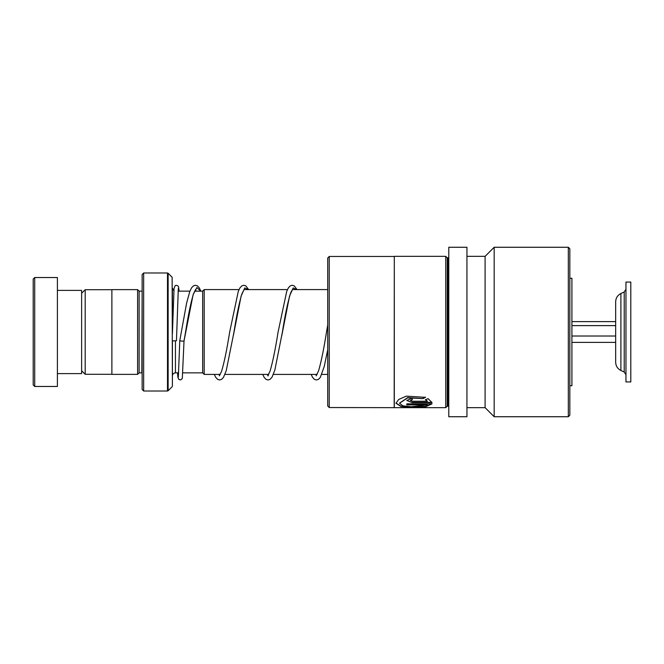 <?xml version="1.0" encoding="UTF-8"?>
<svg xmlns="http://www.w3.org/2000/svg" width="664" height="664" viewBox="0 0 664 664"><rect width="100%" height="100%" fill="white"/><g stroke="black" fill="none" stroke-linecap="round" stroke-linejoin="round"><path stroke-width="1" d="M81.622 370.736L85.191 374.305L85.191 289.695L111.884 289.695M202.669 372.886L202.669 291.114L204.188 289.595L204.188 374.405L202.669 372.886M179.064 291.147L178.624 287.08L177.811 285.744L176.001 285.304L175.08 285.744L174.034 288.599L172.408 333.718L172.408 288.118L173.86 290.699M142.146 291.114L141.847 372.853L139.116 372.853L139.116 291.147L137.606 289.628L111.884 289.628L111.884 374.371L137.606 374.371L137.606 289.628M172.142 277.262L172.408 386.099L172.142 277.262L168.133 273.253L168.133 390.747L167.494 391.013L167.494 272.987L143.656 272.987L143.656 391.013L142.146 389.502L142.146 274.498L143.656 272.987M178.674 372.853L175.437 372.853C173.594 373.035 172.59 374.039 172.408 375.882L172.408 340.931L176.458 340.773L178.325 288.292M33.2 384.962L33.2 279.038L34.711 277.527L34.711 386.473L33.2 384.962M57.411 290.392L81.622 290.392L81.622 373.608L57.411 373.608M34.711 277.527L57.411 277.527L57.411 386.473L34.711 386.473M327.726 406.019L327.726 257.981L329.244 256.462L329.244 407.538L327.726 406.019M394.184 407.538L394.308 256.346L394.308 407.654L329.244 407.538M425.483 397.354L406.285 396.151L398.749 399.438L395.952 403.255L400.931 406.459L413.132 407.248L425.831 406.675L432.04 403.845L406.8 403.845L406.8 404.899L427.45 404.899L411.273 406.75L402.874 405.82L399.562 403.255L407.671 397.861L422.91 398.616L425.483 397.354M425.466 399.794L427.45 401.247L412.228 401.247L410.418 400.5L412.228 399.711L412.228 398.026L406.8 400.508L412.228 402.625L432.04 402.625L428.048 398.607L425.466 399.794M448.781 257.25L448.175 257.856L448.175 406.144L447.27 406.144L445.751 407.654L445.751 256.346L394.308 256.346M447.27 406.144L447.27 257.856L445.751 256.346M466.941 416.735L466.941 247.265L448.781 247.265L448.781 416.735L466.941 416.735M485.094 407.654L485.094 256.346L494.174 247.265L494.174 416.735L485.094 407.654L466.941 407.654M568.318 247.265L569.828 248.776L569.828 415.224L568.318 416.735L568.318 247.265L494.174 247.265M425.466 399.521L427.45 401.247M410.452 400.367L412.228 399.446M406.808 400.367L412.228 402.625M412.228 402.342L431.94 402.342M395.952 403.114L401.006 406.177L412.933 406.949L425.441 406.426L431.907 403.845M406.8 404.6L427.45 404.899M399.57 403.114L407.671 397.595L422.91 398.616M422.91 398.35L425.483 397.097M569.828 278.282L571.911 278.282L571.911 385.718L569.828 385.718M200.868 291.147L199.258 287.852L197.482 285.918L195.415 285.263L193.415 285.869L191.572 287.819L189.713 291.77L186.576 303.216L179.786 340.574C181.197 341.163 182.608 341.296 184.019 340.981L193.091 294.766L196.909 287.537L200.727 291.147M177.537 372.853L177.886 377.252L178.89 379.509L180.666 379.933L182.301 378.497L184.019 340.981M625.961 351.123L625.961 381.933L630.8 381.933L630.8 282.067L625.961 282.067L625.961 351.123M620.898 293.513L624.218 291.961L624.218 372.039L620.898 370.487L620.898 293.513C617.561 295.248 615.818 297.987 615.669 301.738L615.669 362.262L615.669 342.392L571.911 342.392M571.911 321.608L615.669 321.608L615.669 320.405M571.911 336.017L615.669 336.017M571.911 325.617L615.669 325.617M175.437 372.853L175.437 341.105M233.454 335.096L241.123 296.061L244.767 287.944L248.402 289.595M281.777 335.66L289.546 296.053L293.189 287.935L296.825 289.595M111.884 374.305L85.191 374.305M202.669 372.853L182.932 372.853M327.726 374.405L321.791 374.405M317.135 374.405L273.377 374.405M268.721 374.405L224.955 374.405M220.299 374.405L204.188 374.405M139.116 372.853L137.606 374.371M172.142 386.738L168.133 390.747M167.494 391.013L143.656 391.013M167.494 272.987L168.133 273.253M141.847 291.147L139.116 291.147M327.726 289.595L292.368 289.595M287.446 289.595L243.954 289.595M239.023 289.595L204.188 289.595M202.669 291.147L194.569 291.147M189.945 291.147L178.077 291.147M81.622 293.264L85.191 289.695M445.751 407.654L394.308 407.654M568.318 416.735L494.174 416.735M485.094 256.346L466.941 256.346M448.175 406.144L448.781 406.75M448.175 257.856L447.27 257.856M394.184 256.462L329.244 256.462M196.245 291.147L195.407 289.745M195.714 289.429L193.382 294.119C190.767 302.875 188.128 315.699 185.463 332.581L184.019 340.989M248.626 289.595L245.846 285.885L243.846 285.263L241.771 285.91L239.92 287.935L238.285 291.355L229.611 332.365C226.856 349.862 224.133 362.967 221.452 371.666L219.311 375.807M219.618 375.492L218.937 374.405M244.128 289.429L241.796 294.135C239.181 302.933 236.525 315.815 233.844 332.78L226.225 370.728L223.477 377.376L221.635 379.36L219.635 379.982L217.634 379.376L215.709 377.301L214.281 374.405M297.049 289.595L294.268 285.885L292.26 285.263L290.193 285.91L288.342 287.935L286.707 291.363L278.033 332.34C275.336 349.48 272.655 362.444 270.016 371.251L267.733 375.807L268.339 375.807M268.04 375.492L267.36 374.405M292.55 289.429L290.873 292.359C288.06 300.634 285.196 314.097 282.275 332.755L274.846 370.047L272.074 377.102L270.057 379.36L268.048 379.982L265.982 379.335L264.214 377.434L262.703 374.405M327.726 324.903L326.456 332.365C323.808 349.106 321.185 361.913 318.587 370.794L316.155 375.807M316.454 375.492L315.773 374.405M179.786 340.566L178.35 376.953M311.117 374.405L312.636 377.434L314.404 379.335L316.404 379.982L318.471 379.36L320.322 377.368L324.19 366.661L327.726 349.745M624.218 291.961L625.961 289.222M620.898 370.487C617.561 368.752 615.818 366.013 615.669 362.262M624.218 372.039L625.961 374.778"/></g></svg>
